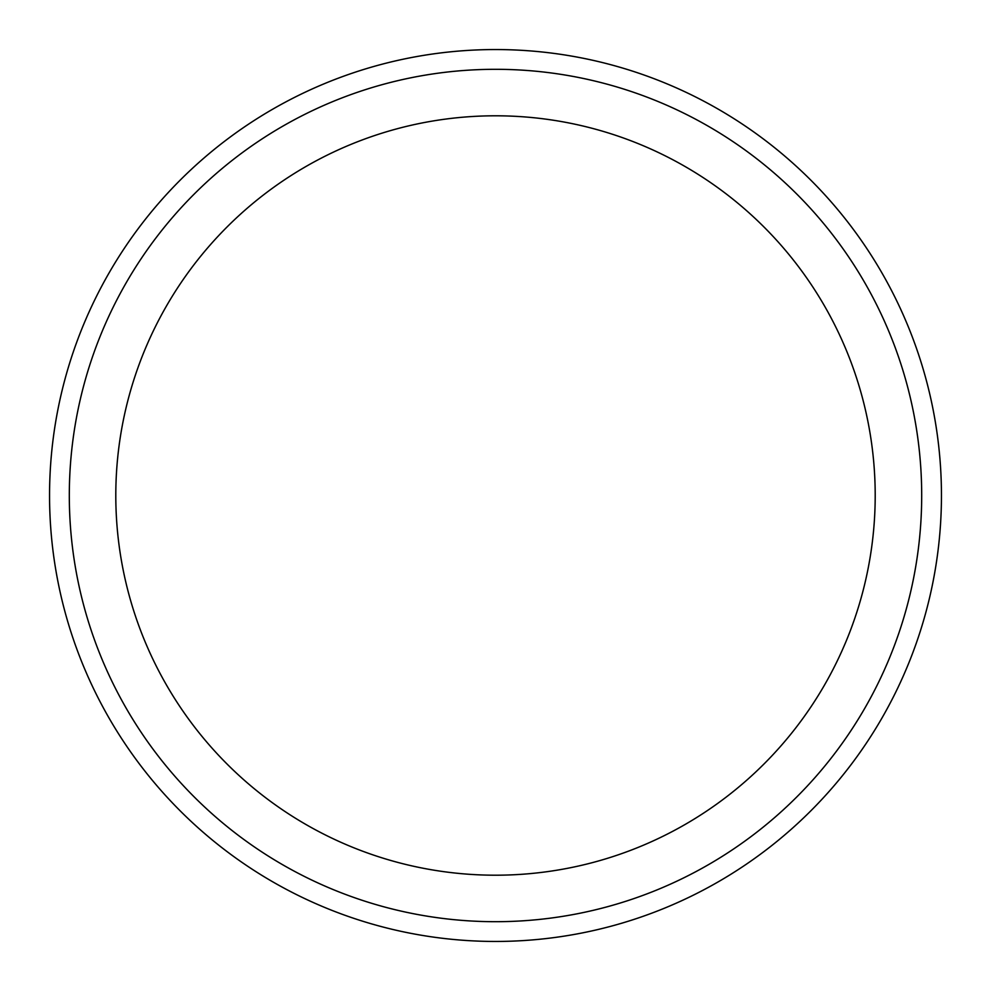 <?xml version="1.0" encoding="UTF-8"?>
<svg xmlns="http://www.w3.org/2000/svg" width="991" height="991" viewBox="0 0 991 991"><rect width="100%" height="100%" fill="white"/><g stroke="black" fill="none" stroke-linecap="round" stroke-linejoin="round"><path stroke-width="1.49" d="M495.5 49.55A445.95 445.95 0 0 1 941.45 495.5A445.95 445.95 0 0 1 495.5 941.45A445.95 445.95 0 0 1 49.55 495.5A445.95 445.95 0 0 1 495.5 49.55A445.95 445.95 0 0 1 941.45 495.5A445.95 445.95 0 0 1 495.5 941.45A445.95 445.95 0 0 1 49.55 495.5A445.95 445.95 0 0 1 495.5 49.55M495.5 69.308A426.192 426.192 0 0 1 921.692 495.5A426.192 426.192 0 0 1 495.5 921.692A426.192 426.192 0 0 1 69.308 495.5A426.192 426.192 0 0 1 495.5 69.308M495.5 115.798A379.702 379.702 0 0 1 875.202 495.5A379.702 379.702 0 0 1 495.5 875.202A379.702 379.702 0 0 1 115.798 495.5A379.702 379.702 0 0 1 495.5 115.798"/></g></svg>
